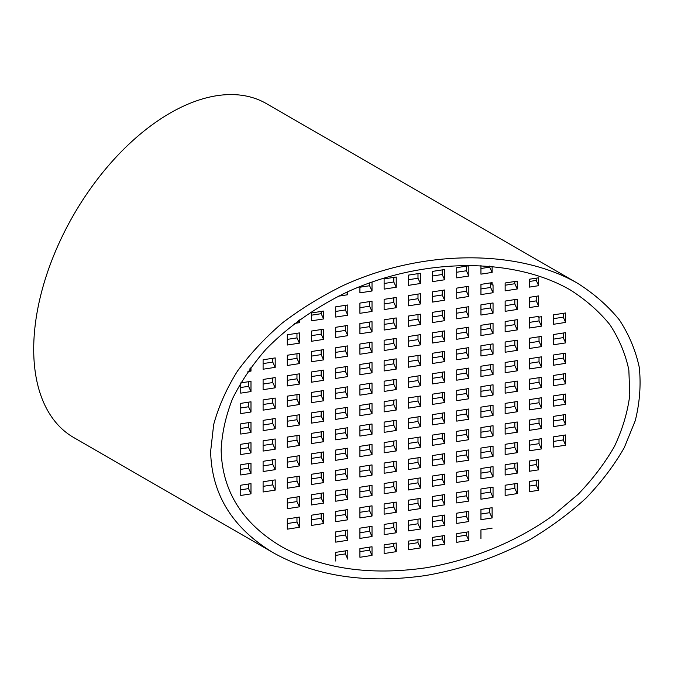 <?xml version="1.0" encoding="UTF-8"?>
<svg xmlns="http://www.w3.org/2000/svg" width="674" height="674" viewBox="0 0 674 674"><rect width="100%" height="100%" fill="white"/><g stroke="black" fill="none" stroke-linecap="round" stroke-linejoin="round"><path stroke-width="1.01" d="M221.148 449.769C222.058 490.689 242.017 522.889 281.041 546.353C321.346 568.688 369.546 575.84 425.639 567.828C471.665 560.136 516.655 541.652 553.135 515.45L578.115 494.295C592.808 479.037 604.957 463.004 614.562 446.196C622.574 429.144 627.654 412.058 629.802 394.939L628.842 369.933C625.405 353.791 619.086 338.71 609.877 324.683C599.11 311.439 585.9 299.846 570.229 289.913C512.981 256.845 422.185 257.67 347.38 291.935C315.803 307.049 287.924 326.721 265.758 349.528C252.084 365.215 241.039 381.551 232.623 398.553C225.832 415.715 222.007 432.784 221.148 449.769M210.633 451.395C211.594 494.421 232.581 528.273 273.61 552.95C315.988 576.422 366.664 583.954 425.639 575.529C461.926 569.277 497.454 557.069 529.638 539.798C550.38 527.439 569.151 513.58 585.95 498.212C601.402 482.171 614.174 465.313 624.276 447.637L635.245 420.728C639.752 402.614 641.092 384.854 639.289 367.456C635.675 350.488 629.027 334.624 619.347 319.872C608.032 305.954 594.139 293.771 577.669 283.316C517.472 248.554 422.008 249.422 343.361 285.447C321.346 296.248 301.017 308.743 282.372 322.939C264.933 337.935 249.961 353.993 237.459 371.113C226.548 388.62 218.62 406.439 213.675 424.561L210.633 451.395M273.61 552.95L73.626 437.485A192.764 111.294 -60 0 1 73.626 214.896A192.764 111.294 -60 0 1 266.39 103.602L577.66 283.316M466.4 266.163L466.4 270.754L456.736 272.254M442.195 269.903L442.195 274.503L432.531 275.995M417.99 273.644L417.99 278.244L408.326 279.744M393.784 277.393L393.784 281.993L384.121 283.484M369.579 282.844L369.579 285.734L359.916 287.234M466.4 286.618L466.4 291.219L456.736 292.71M442.195 290.368L442.195 294.959L432.531 296.459M417.99 294.108L417.99 298.708L408.326 300.2M393.784 297.857L393.784 302.449L384.121 303.949M369.579 301.598L369.579 306.198L359.916 307.689M345.374 305.339L345.374 309.939L335.711 311.439M514.81 299.593L514.81 304.193L505.146 305.684M490.605 303.334L490.605 307.934L480.941 309.425M466.4 307.083L466.4 311.674L456.736 313.174M442.195 310.824L442.195 315.424L432.531 316.915M417.99 314.573L417.99 319.164L408.326 320.664M393.784 318.313L393.784 322.913L384.121 324.405M369.579 322.062L369.579 326.654L359.916 328.154M345.374 325.803L345.374 330.403L335.711 331.894M321.169 329.552L321.169 334.144L311.506 335.644M296.964 333.293L296.964 337.893L287.301 339.384M514.81 320.049L514.81 324.649L505.146 326.149M490.605 323.798L490.605 328.398L480.941 329.889M466.4 327.539L466.4 332.139L456.736 333.638M442.195 331.288L442.195 335.888L432.531 337.379M417.99 335.029L417.99 339.629L408.326 341.12M393.784 338.778L393.784 343.369L384.121 344.869M369.579 342.518L369.579 347.118L359.916 348.61M345.374 346.267L345.374 350.859L335.711 352.359M321.169 350.008L321.169 354.608L311.506 356.099M296.964 353.757L296.964 358.349L287.301 359.849M563.228 333.023L563.228 337.623L553.565 339.115M539.023 336.773L539.023 341.364L529.36 342.864M514.81 340.513L514.81 345.113L505.146 346.604M490.605 344.262L490.605 348.854L480.941 350.354M466.4 348.003L466.4 352.603L456.736 354.094M442.195 351.744L442.195 356.344L432.531 357.843M417.99 355.493L417.99 360.093L408.326 361.584M393.784 359.234L393.784 363.834L384.121 365.333M369.579 362.983L369.579 367.583L359.916 369.074M345.374 366.723L345.374 371.323L335.711 372.815M321.169 370.473L321.169 375.073L311.506 376.564M296.964 374.213L296.964 378.813L287.301 380.305M272.759 377.962L272.759 382.554L263.096 384.054M563.228 353.488L563.228 358.088L553.565 359.579M539.023 357.228L539.023 361.828L529.36 363.32M514.81 360.978L514.81 365.569L505.146 367.069M490.605 364.718L490.605 369.318L480.941 370.81M466.4 368.467L466.4 373.059L456.736 374.559M442.195 372.208L442.195 376.808L432.531 378.299M417.99 375.957L417.99 380.549L408.326 382.048M393.784 379.698L393.784 384.298L384.121 385.789M369.579 383.439L369.579 388.039L359.916 389.538M345.374 387.188L345.374 391.788L335.711 393.279M321.169 390.928L321.169 395.528L311.506 397.028M296.964 394.678L296.964 399.278L287.301 400.769M272.759 398.418L272.759 403.018L263.096 404.51M563.228 373.944L563.228 378.544L553.565 380.043M539.023 377.693L539.023 382.293L529.36 383.784M514.81 381.433L514.81 386.034L505.146 387.525M490.605 385.183L490.605 389.783L480.941 391.274M466.4 388.923L466.4 393.523L456.736 395.015M442.195 392.672L442.195 397.264L432.531 398.764M417.99 396.413L417.99 401.013L408.326 402.504M393.784 400.162L393.784 404.754L384.121 406.254M369.579 403.903L369.579 408.503L359.916 409.994M345.374 407.652L345.374 412.244L335.711 413.743M321.169 411.393L321.169 415.993L311.506 417.484M296.964 415.133L296.964 419.733L287.301 421.233M272.759 418.883L272.759 423.483L263.096 424.974M563.228 394.408L563.228 399.008L553.565 400.499M539.023 398.149L539.023 402.749L529.36 404.248M514.81 401.898L514.81 406.498L505.146 407.989M490.605 405.638L490.605 410.239L480.941 411.738M466.4 409.388L466.4 413.988L456.736 415.479M442.195 413.128L442.195 417.728L432.531 419.22M417.99 416.877L417.99 421.477L408.326 422.969M393.784 420.618L393.784 425.218L384.121 426.709M369.579 424.367L369.579 428.959L359.916 430.459M345.374 428.108L345.374 432.708L335.711 434.199M321.169 431.857L321.169 436.449L311.506 437.948M296.964 435.598L296.964 440.198L287.301 441.689M272.759 439.347L272.759 443.939L263.096 445.438M563.228 414.872L563.228 419.464L553.565 420.964M539.023 418.613L539.023 423.213L529.36 424.704M514.81 422.362L514.81 426.954L505.146 428.453M490.605 426.103L490.605 430.703L480.941 432.194M466.4 429.844L466.4 434.444L456.736 435.943M442.195 433.593L442.195 438.193L432.531 439.684M417.99 437.333L417.99 441.933L408.326 443.433M393.784 441.082L393.784 445.683L384.121 447.174M369.579 444.823L369.579 449.423L359.916 450.914M345.374 448.572L345.374 453.172L335.711 454.664M321.169 452.313L321.169 456.913L311.506 458.404M296.964 456.062L296.964 460.654L287.301 462.153M272.759 459.803L272.759 464.403L263.096 465.894M563.228 435.328L563.228 439.928L553.565 441.419M539.023 439.077L539.023 443.669L529.36 445.169M514.81 442.818L514.81 447.418L505.146 448.909M490.605 446.567L490.605 451.159L480.941 452.658M466.4 450.308L466.4 454.908L456.736 456.399M442.195 454.057L442.195 458.649L432.531 460.148M417.99 457.798L417.99 462.398L408.326 463.889M393.784 461.538L393.784 466.138L384.121 467.638M369.579 465.287L369.579 469.888L359.916 471.379M345.374 469.028L345.374 473.628L335.711 475.128M321.169 472.777L321.169 477.377L311.506 478.869M296.964 476.518L296.964 481.118L287.301 482.609M272.759 480.267L272.759 484.867L263.096 486.358M514.81 463.282L514.81 467.882L505.146 469.374M490.605 467.023L490.605 471.623L480.941 473.114M466.4 470.772L466.4 475.364L456.736 476.863M442.195 474.513L442.195 479.113L432.531 480.604M417.99 478.262L417.99 482.854L408.326 484.353M393.784 482.003L393.784 486.603L384.121 488.094M369.579 485.752L369.579 490.343L359.916 491.843M345.374 489.493L345.374 494.093L335.711 495.584M321.169 493.233L321.169 497.833L311.506 499.333M296.964 496.982L296.964 501.582L287.301 503.074M514.81 483.738L514.81 488.338L505.146 489.838M490.605 487.487L490.605 492.087L480.941 493.579M466.4 491.228L466.4 495.828L456.736 497.328M442.195 494.977L442.195 499.577L432.531 501.068M417.99 498.718L417.99 503.318L408.326 504.809M393.784 502.467L393.784 507.059L384.121 508.558M369.579 506.208L369.579 510.808L359.916 512.299M345.374 509.957L345.374 514.548L335.711 516.048M321.169 513.698L321.169 518.298L311.506 519.789M296.964 517.447L296.964 522.038L287.301 523.538M466.4 511.692L466.4 516.292L456.736 517.784M442.195 515.433L442.195 520.033L432.531 521.533M417.99 519.182L417.99 523.782L408.326 525.273M393.784 522.923L393.784 527.523L384.121 529.023M369.579 526.672L369.579 531.272L359.916 532.763M345.374 530.413L345.374 535.013L335.711 536.504M489.678 266.062L489.678 267.157L480.941 268.505M490.605 282.878L490.605 287.469L480.941 288.969M514.81 281.488L514.81 283.729L505.146 285.22M536.226 278.177L536.226 280.418L529.36 281.479M536.226 296.282L536.226 300.874L529.36 301.944M539.023 317.092L539.023 320.908L529.36 322.399M563.228 313.351L563.228 317.159L553.565 318.659M536.226 459.971L536.226 464.563L529.36 465.633M536.226 480.427L536.226 485.027L529.36 486.089M489.678 508.095L489.678 512.687L480.941 514.043M466.4 532.157L466.4 535.173L456.736 536.673M442.195 535.897L442.195 538.922L432.531 540.413M417.99 539.647L417.99 542.663L408.326 544.162M393.784 543.387L393.784 546.412L384.121 547.903M369.579 547.128L369.579 550.153L359.916 551.652M345.374 550.877L345.374 553.902L335.711 555.393M248.554 484.008L248.554 488.608L240.753 489.813M248.554 463.552L248.554 468.144L240.753 469.357M248.554 443.088L248.554 447.688L240.753 448.892M248.554 422.623L248.554 427.223L240.753 428.428M248.554 402.167L248.554 406.767L240.753 407.972M248.554 381.703L248.554 386.303L240.753 387.508M272.759 358.282L272.759 362.098L263.096 363.589M321.169 311.447L321.169 313.688L311.506 315.179M240.753 413.6L240.753 403.372L250.989 401.788L250.989 412.016L240.753 413.6M240.753 434.064L240.753 423.836L250.989 422.253L250.989 432.481L240.753 434.064M240.753 393.144L240.753 382.908L250.989 381.324L250.989 391.56L240.753 393.144M240.753 495.449L240.753 485.221L250.989 483.629L250.989 493.865L240.753 495.449M536.226 485.027L538.669 490.284L529.36 491.725L529.36 481.489L538.669 480.048L538.669 490.284M553.565 314.842L565.663 312.972L565.663 322.416L553.565 324.287L553.565 314.842M538.669 316.367L538.669 317.151L541.458 316.721L541.458 326.165L529.36 328.036L529.36 317.799L538.669 316.367M538.324 316.418L538.669 317.151M529.36 279.238L538.669 277.798L538.669 285.675L529.36 287.116L529.36 279.238M492.113 282.642L492.113 285.001L493.048 284.858L493.048 292.727L480.941 294.597L480.941 284.369L492.113 282.642M491.093 282.802L492.113 285.001M456.736 277.882L456.736 267.654L468.843 265.783L468.843 276.011L456.736 277.882M432.531 281.631L432.531 271.395L444.638 269.524L444.638 279.761L432.531 281.631M408.326 285.372L408.326 275.144L420.433 273.273L420.433 283.501L408.326 285.372M384.121 289.121L384.121 278.884L396.228 277.014L396.228 287.242L384.121 289.121M372.023 281.968L372.023 290.991L359.916 292.861L359.916 286.543M347.809 291.741L347.809 294.732L338.525 296.172M456.736 298.346L456.736 288.118L468.843 286.239L468.843 296.476L456.736 298.346M432.531 302.087L432.531 291.859L444.638 289.988L444.638 300.216L432.531 302.087M408.326 305.836L408.326 295.608L420.433 293.729L420.433 303.966L408.326 305.836M384.121 309.577L384.121 299.349L396.228 297.478L396.228 307.706L384.121 309.577M359.916 313.326L359.916 303.089L372.023 301.219L372.023 311.455L359.916 313.326M335.711 317.066L335.711 306.839L347.809 304.968L347.809 315.196L335.711 317.066M505.146 311.321L505.146 301.084L517.253 299.214L517.253 309.442L505.146 311.321M480.941 315.061L480.941 304.833L493.048 302.963L493.048 313.191L480.941 315.061M456.736 318.81L456.736 308.574L468.843 306.704L468.843 316.932L456.736 318.81M432.531 322.551L432.531 312.323L444.638 310.444L444.638 320.681L432.531 322.551M408.326 326.292L408.326 316.064L420.433 314.194L420.433 324.421L408.326 326.292M384.121 330.041L384.121 319.813L396.228 317.934L396.228 328.171L384.121 330.041M359.916 333.782L359.916 323.554L372.023 321.683L372.023 331.911L359.916 333.782M335.711 337.531L335.711 327.303L347.809 325.424L347.809 335.66L335.711 337.531M311.506 341.271L311.506 331.044L323.604 329.173L323.604 339.401L311.506 341.271M287.301 345.021L287.301 334.784L299.399 332.914L299.399 343.15L287.301 345.021M505.146 331.776L505.146 321.549L517.253 319.678L517.253 329.906L505.146 331.776M480.941 335.526L480.941 325.289L493.048 323.419L493.048 333.647L480.941 335.526M456.736 339.266L456.736 329.038L468.843 327.168L468.843 337.396L456.736 339.266M432.531 343.015L432.531 332.779L444.638 330.909L444.638 341.137L432.531 343.015M408.326 346.756L408.326 336.528L420.433 334.658L420.433 344.886L408.326 346.756M384.121 350.505L384.121 340.269L396.228 338.399L396.228 348.627L384.121 350.505M359.916 354.246L359.916 344.018L372.023 342.139L372.023 352.376L359.916 354.246M335.711 357.987L335.711 347.759L347.809 345.888L347.809 356.116L335.711 357.987M311.506 361.736L311.506 351.508L323.604 349.629L323.604 359.865L311.506 361.736M287.301 365.477L287.301 355.249L299.399 353.378L299.399 363.606L287.301 365.477M553.565 344.751L553.565 334.523L565.663 332.644L565.663 342.881L553.565 344.751M529.36 348.492L529.36 338.264L541.458 336.393L541.458 346.621L529.36 348.492M505.146 352.241L505.146 342.013L517.253 340.134L517.253 350.37L505.146 352.241M480.941 355.982L480.941 345.754L493.048 343.883L493.048 354.111L480.941 355.982M456.736 359.731L456.736 349.494L468.843 347.624L468.843 357.86L456.736 359.731M432.531 363.471L432.531 353.243L444.638 351.373L444.638 361.601L432.531 363.471M408.326 367.22L408.326 356.984L420.433 355.114L420.433 365.342L408.326 367.22M384.121 370.961L384.121 360.733L396.228 358.863L396.228 369.091L384.121 370.961M359.916 374.71L359.916 364.474L372.023 362.604L372.023 372.832L359.916 374.71M335.711 378.451L335.711 368.223L347.809 366.353L347.809 376.581L335.711 378.451M311.506 382.2L311.506 371.964L323.604 370.093L323.604 380.321L311.506 382.2M287.301 385.941L287.301 375.713L299.399 373.834L299.399 384.07L287.301 385.941M263.096 389.682L263.096 379.454L275.194 377.583L275.194 387.811L263.096 389.682M553.565 365.215L553.565 354.979L565.663 353.109L565.663 363.337L553.565 365.215M529.36 368.956L529.36 358.728L541.458 356.849L541.458 367.086L529.36 368.956M505.146 372.697L505.146 362.469L517.253 360.598L517.253 370.826L505.146 372.697M480.941 376.446L480.941 366.218L493.048 364.339L493.048 374.576L480.941 376.446M456.736 380.187L456.736 369.959L468.843 368.088L468.843 378.316L456.736 380.187M432.531 383.936L432.531 373.708L444.638 371.829L444.638 382.065L432.531 383.936M408.326 387.676L408.326 377.448L420.433 375.578L420.433 385.806L408.326 387.676M384.121 391.426L384.121 381.189L396.228 379.319L396.228 389.555L384.121 391.426M359.916 395.166L359.916 384.938L372.023 383.068L372.023 393.296L359.916 395.166M335.711 398.915L335.711 388.679L347.809 386.809L347.809 397.037L335.711 398.915M311.506 402.656L311.506 392.428L323.604 390.558L323.604 400.786L311.506 402.656M287.301 406.405L287.301 396.169L299.399 394.298L299.399 404.526L287.301 406.405M263.096 410.146L263.096 399.918L275.194 398.048L275.194 408.276L263.096 410.146M553.565 385.671L553.565 375.443L565.663 373.573L565.663 383.801L553.565 385.671M529.36 389.42L529.36 379.184L541.458 377.314L541.458 387.542L529.36 389.42M505.146 393.161L505.146 382.933L517.253 381.063L517.253 391.291L505.146 393.161M480.941 396.91L480.941 386.674L493.048 384.803L493.048 395.031L480.941 396.91M456.736 400.651L456.736 390.423L468.843 388.544L468.843 398.781L456.736 400.651M432.531 404.392L432.531 394.164L444.638 392.293L444.638 402.521L432.531 404.392M408.326 408.141L408.326 397.913L420.433 396.034L420.433 406.27L408.326 408.141M384.121 411.881L384.121 401.653L396.228 399.783L396.228 410.011L384.121 411.881M359.916 415.631L359.916 405.403L372.023 403.524L372.023 413.76L359.916 415.631M335.711 419.371L335.711 409.143L347.809 407.273L347.809 417.501L335.711 419.371M311.506 423.12L311.506 412.884L323.604 411.014L323.604 421.25L311.506 423.12M287.301 426.861L287.301 416.633L299.399 414.763L299.399 424.991L287.301 426.861M263.096 430.61L263.096 420.374L275.194 418.503L275.194 428.731L263.096 430.61M553.565 406.136L553.565 395.899L565.663 394.029L565.663 404.265L553.565 406.136M529.36 409.876L529.36 399.648L541.458 397.778L541.458 408.006L529.36 409.876M505.146 413.625L505.146 403.389L517.253 401.519L517.253 411.747L505.146 413.625M480.941 417.366L480.941 407.138L493.048 405.268L493.048 415.496L480.941 417.366M456.736 421.115L456.736 410.879L468.843 409.008L468.843 419.236L456.736 421.115M432.531 424.856L432.531 414.628L444.638 412.758L444.638 422.986L432.531 424.856M408.326 428.605L408.326 418.369L420.433 416.498L420.433 426.726L408.326 428.605M384.121 432.346L384.121 422.118L396.228 420.239L396.228 430.475L384.121 432.346M359.916 436.086L359.916 425.858L372.023 423.988L372.023 434.216L359.916 436.086M335.711 439.836L335.711 429.608L347.809 427.729L347.809 437.965L335.711 439.836M311.506 443.576L311.506 433.348L323.604 431.478L323.604 441.706L311.506 443.576M287.301 447.325L287.301 437.097L299.399 435.219L299.399 445.455L287.301 447.325M263.096 451.066L263.096 440.838L275.194 438.968L275.194 449.196L263.096 451.066M553.565 426.591L553.565 416.363L565.663 414.493L565.663 424.721L553.565 426.591M529.36 430.341L529.36 420.113L541.458 418.234L541.458 428.47L529.36 430.341M505.146 434.081L505.146 423.853L517.253 421.983L517.253 432.211L505.146 434.081M480.941 437.83L480.941 427.594L493.048 425.724L493.048 435.96L480.941 437.83M456.736 441.571L456.736 431.343L468.843 429.473L468.843 439.701L456.736 441.571M432.531 445.32L432.531 435.084L444.638 433.214L444.638 443.441L432.531 445.32M408.326 449.061L408.326 438.833L420.433 436.963L420.433 447.191L408.326 449.061M384.121 452.81L384.121 442.574L396.228 440.703L396.228 450.931L384.121 452.81M359.916 456.551L359.916 446.323L372.023 444.452L372.023 454.68L359.916 456.551M335.711 460.3L335.711 450.064L347.809 448.193L347.809 458.421L335.711 460.3M311.506 464.041L311.506 453.813L323.604 451.934L323.604 462.17L311.506 464.041M287.301 467.781L287.301 457.553L299.399 455.683L299.399 465.911L287.301 467.781M263.096 471.53L263.096 461.302L275.194 459.424L275.194 469.66L263.096 471.53M553.565 447.056L553.565 436.828L565.663 434.949L565.663 445.185L553.565 447.056M529.36 450.796L529.36 440.569L541.458 438.698L541.458 448.926L529.36 450.796M505.146 454.546L505.146 444.318L517.253 442.439L517.253 452.675L505.146 454.546M480.941 458.286L480.941 448.058L493.048 446.188L493.048 456.416L480.941 458.286M456.736 462.035L456.736 451.807L468.843 449.929L468.843 460.165L456.736 462.035M432.531 465.776L432.531 455.548L444.638 453.678L444.638 463.906L432.531 465.776M408.326 469.525L408.326 459.289L420.433 457.419L420.433 467.655L408.326 469.525M384.121 473.266L384.121 463.038L396.228 461.168L396.228 471.396L384.121 473.266M359.916 477.015L359.916 466.779L372.023 464.908L372.023 475.136L359.916 477.015M335.711 480.756L335.711 470.528L347.809 468.657L347.809 478.885L335.711 480.756M311.506 484.505L311.506 474.269L323.604 472.398L323.604 482.626L311.506 484.505M287.301 488.246L287.301 478.018L299.399 476.147L299.399 486.375L287.301 488.246M263.096 491.995L263.096 481.758L275.194 479.888L275.194 490.116L263.096 491.995M505.146 475.01L505.146 464.774L517.253 462.903L517.253 473.131L505.146 475.01M480.941 478.751L480.941 468.523L493.048 466.644L493.048 476.88L480.941 478.751M456.736 482.491L456.736 472.263L468.843 470.393L468.843 480.621L456.736 482.491M432.531 486.24L432.531 476.012L444.638 474.134L444.638 484.37L432.531 486.24M408.326 489.981L408.326 479.753L420.433 477.883L420.433 488.111L408.326 489.981M384.121 493.73L384.121 483.502L396.228 481.624L396.228 491.86L384.121 493.73M359.916 497.471L359.916 487.243L372.023 485.373L372.023 495.601L359.916 497.471M335.711 501.22L335.711 490.984L347.809 489.113L347.809 499.35L335.711 501.22M311.506 504.961L311.506 494.733L323.604 492.863L323.604 503.09L311.506 504.961M287.301 508.71L287.301 498.474L299.399 496.603L299.399 506.831L287.301 508.71M505.146 495.466L505.146 485.238L517.253 483.368L517.253 493.595L505.146 495.466M480.941 499.215L480.941 488.979L493.048 487.108L493.048 497.336L480.941 499.215M456.736 502.956L456.736 492.728L468.843 490.857L468.843 501.085L456.736 502.956M432.531 506.705L432.531 496.468L444.638 494.598L444.638 504.826L432.531 506.705M408.326 510.445L408.326 500.218L420.433 498.339L420.433 508.575L408.326 510.445M384.121 514.186L384.121 503.958L396.228 502.088L396.228 512.316L384.121 514.186M359.916 517.935L359.916 507.707L372.023 505.829L372.023 516.065L359.916 517.935M335.711 521.676L335.711 511.448L347.809 509.578L347.809 519.806L335.711 521.676M311.506 525.425L311.506 515.197L323.604 513.318L323.604 523.555L311.506 525.425M287.301 529.166L287.301 518.938L299.399 517.068L299.399 527.295L287.301 529.166M456.736 523.42L456.736 513.184L468.843 511.313L468.843 521.541L456.736 523.42M432.531 527.161L432.531 516.933L444.638 515.062L444.638 525.29L432.531 527.161M408.326 530.91L408.326 520.673L420.433 518.803L420.433 529.031L408.326 530.91M384.121 534.651L384.121 524.423L396.228 522.552L396.228 532.78L384.121 534.651M359.916 538.4L359.916 528.163L372.023 526.293L372.023 536.521L359.916 538.4M335.711 542.14L335.711 531.912L347.809 530.034L347.809 540.27L335.711 542.14M492.113 266.281L492.113 272.414L480.941 274.141L480.941 265.455M505.146 282.987L517.253 281.117L517.253 288.986L505.146 290.856L505.146 282.987M538.669 295.903L538.669 306.131L529.36 307.571L529.36 297.344L538.669 295.903M538.669 459.592L538.669 469.82L529.36 471.261L529.36 461.033L538.669 459.592M492.113 507.716L492.113 517.944L480.941 519.671L480.941 509.443L492.113 507.716M468.843 540.43L456.736 542.309L456.736 533.648L468.843 531.778L468.843 540.43L466.4 535.173M444.638 544.179L432.531 546.05L432.531 537.389L444.638 535.518L444.638 544.179L442.195 538.922M420.433 547.92L408.326 549.79L408.326 541.138L420.433 539.267L420.433 547.92L417.99 542.663M396.228 551.669L384.121 553.539L384.121 544.878L396.228 543.008L396.228 551.669L393.784 546.412M372.023 555.41L359.916 557.28L359.916 548.628L372.023 546.757L372.023 555.41L369.579 550.153M335.711 561.029L335.711 552.368L347.809 550.498L347.809 559.159L345.374 553.902M240.753 474.985L240.753 464.757L250.989 463.173L250.989 473.401L240.753 474.985M240.753 454.529L240.753 444.292L250.989 442.708L250.989 452.945L240.753 454.529M250.989 367.279L250.989 371.096L247.922 371.568M263.096 359.781L275.194 357.911L275.194 367.355L263.096 369.226L263.096 359.781M299.399 319.889L299.399 322.686L294.681 323.419M311.506 312.947L323.604 311.068L323.604 318.937L311.506 320.816L311.506 312.947M480.941 538.56L480.941 529.907L492.113 528.172M489.678 267.157L492.113 272.414M466.4 270.754L468.843 276.011M442.195 274.503L444.638 279.761M417.99 278.244L420.433 283.501M393.784 281.993L396.228 287.242M369.579 285.734L372.023 290.991M346.663 292.263L347.809 294.732M536.226 280.418L538.669 285.675M514.81 283.729L517.253 288.986M490.605 287.469L493.048 292.727M466.4 291.219L468.843 296.476M442.195 294.959L444.638 300.216M417.99 298.708L420.433 303.966M393.784 302.449L396.228 307.706M369.579 306.198L372.023 311.455M345.374 309.939L347.809 315.196M321.169 313.688L323.604 318.937M298.43 320.597L299.399 322.686M536.226 300.874L538.669 306.131M514.81 304.193L517.253 309.442M490.605 307.934L493.048 313.191M466.4 311.674L468.843 316.932M442.195 315.424L444.638 320.681M417.99 319.164L420.433 324.421M393.784 322.913L396.228 328.171M369.579 326.654L372.023 331.911M345.374 330.403L347.809 335.66M321.169 334.144L323.604 339.401M296.964 337.893L299.399 343.15M563.228 317.159L565.663 322.416M539.023 320.908L541.458 326.165M514.81 324.649L517.253 329.906M490.605 328.398L493.048 333.647M466.4 332.139L468.843 337.396M442.195 335.888L444.638 341.137M417.99 339.629L420.433 344.886M393.784 343.369L396.228 348.627M369.579 347.118L372.023 352.376M345.374 350.859L347.809 356.116M321.169 354.608L323.604 359.865M296.964 358.349L299.399 363.606M272.759 362.098L275.194 367.355M249.911 368.762L250.989 371.096M563.228 337.623L565.663 342.881M539.023 341.364L541.458 346.621M514.81 345.113L517.253 350.37M490.605 348.854L493.048 354.111M466.4 352.603L468.843 357.86M442.195 356.344L444.638 361.601M417.99 360.093L420.433 365.342M393.784 363.834L396.228 369.091M369.579 367.583L372.023 372.832M345.374 371.323L347.809 376.581M321.169 375.073L323.604 380.321M296.964 378.813L299.399 384.07M272.759 382.554L275.194 387.811M248.554 386.303L250.989 391.56M563.228 358.088L565.663 363.337M539.023 361.828L541.458 367.086M514.81 365.569L517.253 370.826M490.605 369.318L493.048 374.576M466.4 373.059L468.843 378.316M442.195 376.808L444.638 382.065M417.99 380.549L420.433 385.806M393.784 384.298L396.228 389.555M369.579 388.039L372.023 393.296M345.374 391.788L347.809 397.037M321.169 395.528L323.604 400.786M296.964 399.278L299.399 404.526M272.759 403.018L275.194 408.276M248.554 406.767L250.989 412.016M563.228 378.544L565.663 383.801M539.023 382.293L541.458 387.542M514.81 386.034L517.253 391.291M490.605 389.783L493.048 395.031M466.4 393.523L468.843 398.781M442.195 397.264L444.638 402.521M417.99 401.013L420.433 406.27M393.784 404.754L396.228 410.011M369.579 408.503L372.023 413.76M345.374 412.244L347.809 417.501M321.169 415.993L323.604 421.25M296.964 419.733L299.399 424.991M272.759 423.483L275.194 428.731M248.554 427.223L250.989 432.481M563.228 399.008L565.663 404.265M539.023 402.749L541.458 408.006M514.81 406.498L517.253 411.747M490.605 410.239L493.048 415.496M466.4 413.988L468.843 419.236M442.195 417.728L444.638 422.986M417.99 421.477L420.433 426.726M393.784 425.218L396.228 430.475M369.579 428.959L372.023 434.216M345.374 432.708L347.809 437.965M321.169 436.449L323.604 441.706M296.964 440.198L299.399 445.455M272.759 443.939L275.194 449.196M248.554 447.688L250.989 452.945M563.228 419.464L565.663 424.721M539.023 423.213L541.458 428.47M514.81 426.954L517.253 432.211M490.605 430.703L493.048 435.96M466.4 434.444L468.843 439.701M442.195 438.193L444.638 443.441M417.99 441.933L420.433 447.191M393.784 445.683L396.228 450.931M369.579 449.423L372.023 454.68M345.374 453.172L347.809 458.421M321.169 456.913L323.604 462.17M296.964 460.654L299.399 465.911M272.759 464.403L275.194 469.66M248.554 468.144L250.989 473.401M563.228 439.928L565.663 445.185M539.023 443.669L541.458 448.926M514.81 447.418L517.253 452.675M490.605 451.159L493.048 456.416M466.4 454.908L468.843 460.165M442.195 458.649L444.638 463.906M417.99 462.398L420.433 467.655M393.784 466.138L396.228 471.396M369.579 469.888L372.023 475.136M345.374 473.628L347.809 478.885M321.169 477.377L323.604 482.626M296.964 481.118L299.399 486.375M272.759 484.867L275.194 490.116M248.554 488.608L250.989 493.865M536.226 464.563L538.669 469.82M514.81 467.882L517.253 473.131M490.605 471.623L493.048 476.88M466.4 475.364L468.843 480.621M442.195 479.113L444.638 484.37M417.99 482.854L420.433 488.111M393.784 486.603L396.228 491.86M369.579 490.343L372.023 495.601M345.374 494.093L347.809 499.35M321.169 497.833L323.604 503.09M296.964 501.582L299.399 506.831M514.81 488.338L517.253 493.595M490.605 492.087L493.048 497.336M466.4 495.828L468.843 501.085M442.195 499.577L444.638 504.826M417.99 503.318L420.433 508.575M393.784 507.059L396.228 512.316M369.579 510.808L372.023 516.065M345.374 514.548L347.809 519.806M321.169 518.298L323.604 523.555M296.964 522.038L299.399 527.295M489.678 512.687L492.113 517.944M466.4 516.292L468.843 521.541M442.195 520.033L444.638 525.29M417.99 523.782L420.433 529.031M393.784 527.523L396.228 532.78M369.579 531.272L372.023 536.521M345.374 535.013L347.809 540.27"/></g></svg>
